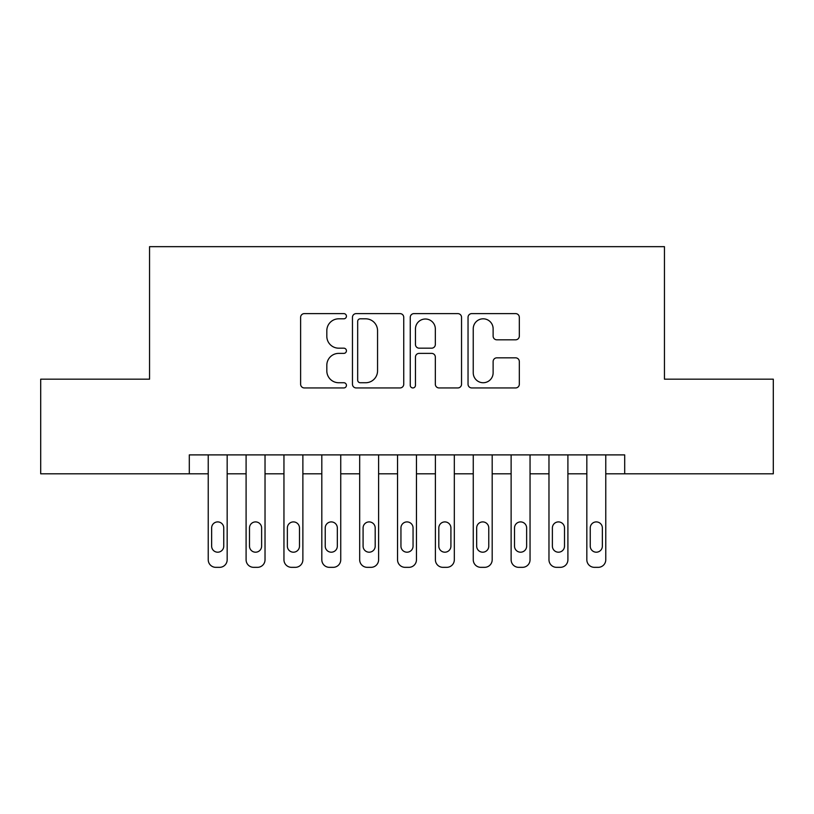 <?xml version="1.0" encoding="UTF-8"?>
<svg xmlns="http://www.w3.org/2000/svg" width="814" height="814" viewBox="0 0 814 814"><rect width="100%" height="100%" fill="white"/><g stroke="black" fill="none" stroke-linecap="round" stroke-linejoin="round"><path stroke-width="1.22" d="M346.428 316.219A2.605 2.605 0 0 0 343.823 313.614L304.334 313.614A3.714 3.714 0 0 0 300.62 317.328L300.62 384.228A3.714 3.714 0 0 0 304.334 387.942L343.823 387.942A2.605 2.605 0 0 0 346.428 385.337A2.605 2.605 0 0 0 343.823 382.733L338.716 382.733A11.895 11.895 0 0 1 326.821 370.848L326.821 365.272A11.895 11.895 0 0 1 338.716 353.378L343.823 353.378A2.605 2.605 0 0 0 346.428 350.773A2.605 2.605 0 0 0 343.823 348.178L338.716 348.178A11.895 11.895 0 0 1 326.821 336.284L326.821 330.708A11.895 11.895 0 0 1 338.716 318.813L343.823 318.813A2.605 2.605 0 0 0 346.428 316.219M515.608 339.814A3.714 3.714 0 0 0 519.322 336.101L519.322 317.328A3.714 3.714 0 0 0 515.608 313.614L471.754 313.614A3.714 3.714 0 0 0 468.04 317.328L468.04 384.228A3.714 3.714 0 0 0 471.754 387.942L515.608 387.942A3.714 3.714 0 0 0 519.322 384.228L519.322 361.558A3.714 3.714 0 0 0 515.608 357.834L496.845 357.834A3.714 3.714 0 0 0 493.121 361.558L493.121 372.792A9.941 9.941 0 0 1 483.18 382.733A9.941 9.941 0 0 1 473.239 372.792L473.239 328.754A9.941 9.941 0 0 1 483.18 318.813A9.941 9.941 0 0 1 493.121 328.754L493.121 336.101A3.714 3.714 0 0 0 496.845 339.814L515.608 339.814M189.306 473.819L40.7 473.819L40.7 379.171L149.552 379.171L149.552 246.662L664.448 246.662L664.448 379.171L773.3 379.171L773.3 473.819L624.694 473.819L624.694 454.894L189.306 454.894L189.306 473.819L208.231 473.819L208.231 559.767A7.57 7.57 0 0 0 215.802 567.338L219.587 567.338A7.57 7.57 0 0 0 227.167 559.767L227.167 473.819L246.093 473.819L246.093 559.767A7.57 7.57 0 0 0 253.663 567.338L257.448 567.338A7.57 7.57 0 0 0 265.028 559.767L265.028 473.819L283.954 473.819L283.954 559.767A7.57 7.57 0 0 0 291.524 567.338L295.309 567.338A7.57 7.57 0 0 0 302.879 559.767L302.879 473.819L321.815 473.819L321.815 559.767A7.57 7.57 0 0 0 329.385 567.338L333.17 567.338A7.57 7.57 0 0 0 340.74 559.767L340.74 473.819L359.676 473.819L359.676 559.767A7.57 7.57 0 0 0 367.246 567.338L371.031 567.338A7.57 7.57 0 0 0 378.602 559.767L378.602 473.819L397.537 473.819L397.537 559.767A7.57 7.57 0 0 0 405.107 567.338L408.893 567.338A7.57 7.57 0 0 0 416.463 559.767L416.463 473.819L435.398 473.819L435.398 559.767A7.57 7.57 0 0 0 442.969 567.338L446.754 567.338A7.57 7.57 0 0 0 454.324 559.767L454.324 473.819L473.26 473.819L473.26 559.767A7.57 7.57 0 0 0 480.83 567.338L484.615 567.338A7.57 7.57 0 0 0 492.185 559.767L492.185 473.819L511.121 473.819L511.121 559.767A7.57 7.57 0 0 0 518.691 567.338L522.476 567.338A7.57 7.57 0 0 0 530.046 559.767L530.046 473.819L548.972 473.819L548.972 559.767A7.57 7.57 0 0 0 556.552 567.338L560.337 567.338A7.57 7.57 0 0 0 567.907 559.767L567.907 473.819L586.833 473.819L586.833 559.767A7.57 7.57 0 0 0 594.413 567.338L598.198 567.338A7.57 7.57 0 0 0 605.769 559.767L605.769 473.819L624.694 473.819M403.744 317.328A3.714 3.714 0 0 0 400.03 313.614L356.176 313.614A3.714 3.714 0 0 0 352.462 317.328L352.462 384.228A3.714 3.714 0 0 0 356.176 387.942L400.03 387.942A3.714 3.714 0 0 0 403.744 384.228L403.744 317.328M413.97 313.614L457.824 313.614A3.714 3.714 0 0 1 461.538 317.328L461.538 384.228A3.714 3.714 0 0 1 457.824 387.942L439.051 387.942A3.714 3.714 0 0 1 435.337 384.228L435.337 357.092A3.714 3.714 0 0 0 431.624 353.378L419.169 353.378A3.714 3.714 0 0 0 415.455 357.092L415.455 385.337A2.605 2.605 0 0 1 412.851 387.942A2.605 2.605 0 0 1 410.256 385.337L410.256 317.328A3.714 3.714 0 0 1 413.97 313.614M360.266 318.813A2.605 2.605 0 0 0 357.672 321.418L357.672 380.138A2.605 2.605 0 0 0 360.266 382.733L365.659 382.733A11.895 11.895 0 0 0 377.554 370.848L377.554 330.708A11.895 11.895 0 0 0 365.659 318.813L360.266 318.813M435.337 328.948A9.941 9.941 0 0 0 425.396 319.007A9.941 9.941 0 0 0 415.455 328.948L415.455 344.464A3.714 3.714 0 0 0 419.169 348.178L431.624 348.178A3.714 3.714 0 0 0 435.337 344.464L435.337 328.948M227.167 454.894L227.167 559.767M208.231 454.894L208.231 559.767M223.758 546.133A6.054 6.054 0 0 1 217.694 552.197A6.054 6.054 0 0 1 211.64 546.133L211.64 527.96A6.054 6.054 0 0 1 217.694 521.906A6.054 6.054 0 0 1 223.758 527.96L223.758 546.133M215.802 567.338L219.587 567.338M265.028 454.894L265.028 559.767M246.093 454.894L246.093 559.767M261.62 546.133A6.054 6.054 0 0 1 255.555 552.197A6.054 6.054 0 0 1 249.501 546.133L249.501 527.96A6.054 6.054 0 0 1 255.555 521.906A6.054 6.054 0 0 1 261.62 527.96L261.62 546.133M253.663 567.338L257.448 567.338M302.879 454.894L302.879 559.767M283.954 454.894L283.954 559.767M299.481 546.133A6.054 6.054 0 0 1 293.416 552.197A6.054 6.054 0 0 1 287.362 546.133L287.362 527.96A6.054 6.054 0 0 1 293.416 521.906A6.054 6.054 0 0 1 299.481 527.96L299.481 546.133M291.524 567.338L295.309 567.338M340.74 454.894L340.74 559.767M321.815 454.894L321.815 559.767M337.332 546.133A6.054 6.054 0 0 1 331.278 552.197A6.054 6.054 0 0 1 325.224 546.133L325.224 527.96A6.054 6.054 0 0 1 331.278 521.906A6.054 6.054 0 0 1 337.332 527.96L337.332 546.133M329.385 567.338L333.17 567.338M378.602 454.894L378.602 559.767M359.676 454.894L359.676 559.767M375.193 546.133A6.054 6.054 0 0 1 369.139 552.197A6.054 6.054 0 0 1 363.085 546.133L363.085 527.96A6.054 6.054 0 0 1 369.139 521.906A6.054 6.054 0 0 1 375.193 527.96L375.193 546.133M367.246 567.338L371.031 567.338M416.463 454.894L416.463 559.767M397.537 454.894L397.537 559.767M413.054 546.133A6.054 6.054 0 0 1 407 552.197A6.054 6.054 0 0 1 400.946 546.133L400.946 527.96A6.054 6.054 0 0 1 407 521.906A6.054 6.054 0 0 1 413.054 527.96L413.054 546.133M405.107 567.338L408.893 567.338M454.324 454.894L454.324 559.767M435.398 454.894L435.398 559.767M450.915 546.133A6.054 6.054 0 0 1 444.861 552.197A6.054 6.054 0 0 1 438.807 546.133L438.807 527.96A6.054 6.054 0 0 1 444.861 521.906A6.054 6.054 0 0 1 450.915 527.96L450.915 546.133M442.969 567.338L446.754 567.338M492.185 454.894L492.185 559.767M473.26 454.894L473.26 559.767M488.776 546.133A6.054 6.054 0 0 1 482.722 552.197A6.054 6.054 0 0 1 476.668 546.133L476.668 527.96A6.054 6.054 0 0 1 482.722 521.906A6.054 6.054 0 0 1 488.776 527.96L488.776 546.133M480.83 567.338L484.615 567.338M530.046 454.894L530.046 559.767M511.121 454.894L511.121 559.767M526.638 546.133A6.054 6.054 0 0 1 520.584 552.197A6.054 6.054 0 0 1 514.519 546.133L514.519 527.96A6.054 6.054 0 0 1 520.584 521.906A6.054 6.054 0 0 1 526.638 527.96L526.638 546.133M518.691 567.338L522.476 567.338M567.907 454.894L567.907 559.767M548.972 454.894L548.972 559.767M564.499 546.133A6.054 6.054 0 0 1 558.445 552.197A6.054 6.054 0 0 1 552.38 546.133L552.38 527.96A6.054 6.054 0 0 1 558.445 521.906A6.054 6.054 0 0 1 564.499 527.96L564.499 546.133M556.552 567.338L560.337 567.338M605.769 454.894L605.769 559.767M586.833 454.894L586.833 559.767M602.36 546.133A6.054 6.054 0 0 1 596.306 552.197A6.054 6.054 0 0 1 590.242 546.133L590.242 527.96A6.054 6.054 0 0 1 596.306 521.906A6.054 6.054 0 0 1 602.36 527.96L602.36 546.133M594.413 567.338L598.198 567.338"/></g></svg>
